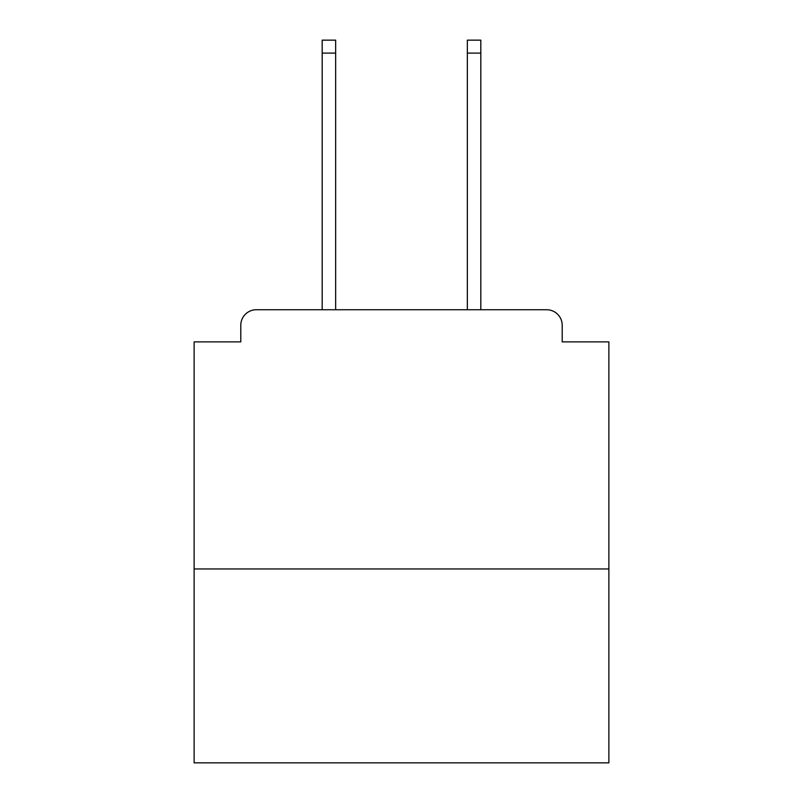 <?xml version="1.0" encoding="UTF-8"?>
<svg xmlns="http://www.w3.org/2000/svg" width="803" height="803" viewBox="0 0 803 803"><rect width="100%" height="100%" fill="white"/><g stroke="black" fill="none" stroke-linecap="round" stroke-linejoin="round"><path stroke-width="1.2" d="M608.875 568.956L608.875 341.877L562.21 341.877L562.21 325.285A15.548 15.548 0 0 0 546.662 309.737L256.338 309.737A15.548 15.548 0 0 0 240.79 325.285L240.79 341.877L194.125 341.877L194.125 762.85L608.875 762.85L608.875 568.956L194.125 568.956M240.79 325.285L240.79 341.877M546.662 309.737L480.816 309.737L480.816 53.108L467.346 53.108L467.346 40.15L480.816 40.15L480.816 53.108M322.184 53.108L322.184 40.15L335.654 40.15L335.654 53.108L322.184 53.108L322.184 309.737L256.338 309.737M562.21 341.877L562.21 325.285M335.654 53.108L335.654 309.737M467.346 309.737L467.346 53.108"/></g></svg>
